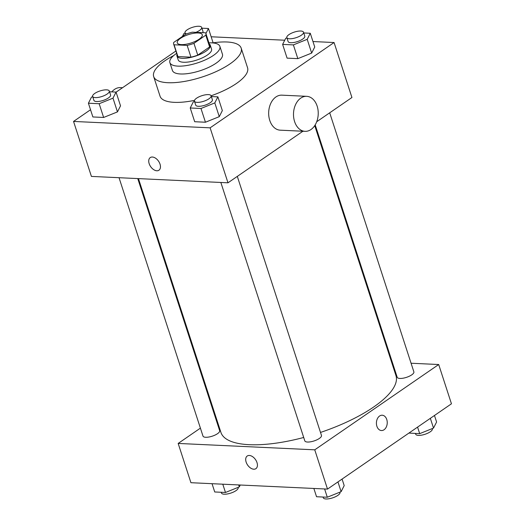 <?xml version="1.0" encoding="UTF-8"?>
<svg xmlns="http://www.w3.org/2000/svg" width="525" height="525" viewBox="0 0 525 525"><rect width="100%" height="100%" fill="white"/><g stroke="black" fill="none" stroke-linecap="round" stroke-linejoin="round"><path stroke-width="0.79" d="M199.087 39.224A13.145 4.403 162 0 1 185.889 44.271A13.145 4.403 162 0 1 177.273 42.853A13.145 4.403 162 0 1 188.416 34.604A13.145 4.403 162 0 1 202.276 34.729A13.145 4.403 162 0 1 199.087 39.224M193.935 43.339L197.761 55.125L209.619 46.961A16.964 5.677 162 0 0 209.738 45.327L205.912 33.547A16.964 5.677 162 0 0 205.465 32.793L192.393 32.182A16.964 5.677 162 0 0 185.614 34.237L173.755 42.4A16.964 5.677 162 0 0 173.637 44.034A16.964 5.677 162 0 0 174.083 44.782L187.149 45.393A16.964 5.677 162 0 0 193.935 43.339L205.793 35.182A16.964 5.677 162 0 0 205.912 33.547L208.458 28.501L201.941 28.192M174.083 44.782L177.916 56.562L190.982 57.172L187.149 45.393M209.619 46.961L205.793 35.182M197.761 55.125A16.964 5.677 162 0 1 190.982 57.172M177.916 56.562A16.964 5.677 162 0 1 177.463 55.814L173.637 44.034M177.01 54.41A17.528 5.867 -18 0 0 176.932 55.985A17.528 5.867 -18 0 0 182.332 58.321A17.528 5.867 -18 0 0 201.213 53.865A17.528 5.867 -18 0 0 210.269 45.157A17.528 5.867 -18 0 0 209.285 43.929M210.269 45.157L211.549 49.081A17.528 5.867 162 0 1 207.296 55.079A17.528 5.867 162 0 1 183.612 62.252A17.528 5.867 162 0 1 178.211 59.909L176.932 55.985M176.662 53.347A26.289 8.8 -18 0 0 169.877 62.619A26.289 8.8 -18 0 0 177.975 66.13A26.289 8.8 -18 0 0 206.292 59.437A26.289 8.8 -18 0 0 219.883 46.371A26.289 8.8 -18 0 0 208.937 42.86M169.877 62.619L172.423 70.475A26.289 8.8 -18 0 0 180.528 73.979A26.289 8.8 -18 0 0 208.845 67.292A26.289 8.8 -18 0 0 222.436 54.226L219.883 46.371M173.742 55.532A46.01 15.402 -18 0 0 153.674 76.565A46.01 15.402 -18 0 0 167.849 82.707A46.01 15.402 -18 0 0 217.409 71A46.01 15.402 -18 0 0 241.185 48.136A46.01 15.402 -18 0 0 212.586 42.912L212.927 42.243L208.458 28.501M194.493 100.373A46.01 15.402 162 0 1 174.228 102.342A46.01 15.402 162 0 1 160.053 96.2L153.674 76.565M241.185 48.136L247.564 67.764A46.01 15.402 162 0 1 236.401 83.508A46.01 15.402 162 0 1 211.109 95.78A8.761 2.933 162 0 1 208.983 98.779A8.761 2.933 162 0 1 200.183 102.145A8.761 2.933 162 0 1 194.44 101.194A8.761 2.933 162 0 1 201.869 95.701A8.761 2.933 162 0 1 211.109 95.78L212.389 99.711A8.761 2.933 162 0 1 210.262 102.703A8.761 2.933 162 0 1 201.462 106.07A8.761 2.933 162 0 1 195.72 105.125L194.44 101.194M92.702 96.659L91.481 97.151L88.41 103.215L92.873 116.957L103.628 117.462L117.456 111.897L120.527 105.833L116.064 92.085L109.541 91.783M175.901 50.997L116.091 92.157M90.53 109.745L73.546 121.439L210.125 127.831L334.071 42.532L312.966 41.541M284.734 40.222L211.148 36.776M194.519 101.423L193.298 101.909L190.227 107.979L194.69 121.721L205.446 122.227L219.273 116.662L222.344 110.598L217.882 96.849L211.358 96.547M286.912 37.839L285.698 38.325L282.621 44.395L287.09 58.137L297.839 58.642L311.666 53.078L314.744 47.007L310.275 33.265L303.758 32.957M73.546 121.439L91.409 176.413L227.988 182.805L210.125 127.831M160.027 164.154A7.665 4.797 55.5 0 1 158.944 170.218A7.665 4.797 55.5 0 1 150.642 166.622A7.665 4.797 55.5 0 1 150.248 157.585A7.665 4.797 55.5 0 1 160.027 164.154M227.988 182.805L302.918 131.237M316.706 121.748L351.934 97.506L334.071 42.532M305.045 131.335L280.212 130.174A17.528 12.357 -87.3 0 1 268.688 112.088A17.528 12.357 -87.3 0 1 281.853 95.156L306.685 96.324A17.528 12.357 -87.3 0 1 318.038 110.132A17.528 12.357 -87.3 0 1 310.971 129.537A17.528 12.357 -87.3 0 1 305.045 131.335A17.528 12.357 -87.3 0 1 293.521 113.249A17.528 12.357 -87.3 0 1 306.685 96.324M122.561 87.708L120.435 87.609A17.528 12.357 92.7 0 0 114.509 89.407A17.528 12.357 92.7 0 0 111.818 91.888M158.944 170.218A7.665 4.797 55.5 0 1 150.649 166.615A7.665 4.797 55.5 0 1 150.248 157.585M314.738 125.613L395.942 375.546A92.013 30.804 162 0 1 373.616 407.033A92.013 30.804 162 0 1 320.499 432.436M303.706 437.476A92.013 30.804 162 0 1 220.92 432.416L138.456 178.612M315.197 124.884L397.202 377.278A8.761 2.933 -18 0 0 406.448 377.357A8.761 2.933 -18 0 0 413.871 371.864L329.7 112.809M137.747 178.579L219.66 430.684A8.761 2.933 162 0 1 217.534 433.683A8.761 2.933 162 0 1 208.733 437.049A8.761 2.933 162 0 1 202.991 436.098L119.031 177.706M237.307 176.393L321.477 435.448A8.761 2.933 162 0 1 319.351 438.447A8.761 2.933 162 0 1 310.551 441.814A8.761 2.933 162 0 1 304.808 440.862L220.848 182.47M200.406 428.131L178.165 443.435L314.751 449.827L438.697 364.527L411.068 363.234M392.359 362.355L391.65 362.322M216.031 417.375L215.467 417.769M314.751 449.827L327.508 489.097L190.929 482.705L178.165 443.435M256.994 462.591A7.665 4.797 55.5 0 1 255.911 468.654A7.665 4.797 55.5 0 1 247.61 465.058A7.665 4.797 55.5 0 1 247.216 456.022A7.665 4.797 55.5 0 1 256.994 462.591M327.508 489.097L451.454 403.797L438.697 364.527M382.18 415.223A7.665 5.407 -87.3 0 1 387.148 421.267A7.665 5.407 -87.3 0 1 384.057 429.758A7.665 5.407 -87.3 0 1 381.472 430.546A7.665 5.407 -87.3 0 1 376.425 422.632A7.665 5.407 -87.3 0 1 382.187 415.223A7.665 5.407 -87.3 0 1 387.155 421.267A7.665 5.407 -87.3 0 1 384.057 429.758A7.665 5.407 -87.3 0 1 381.465 430.546M255.911 468.654A7.665 4.797 55.5 0 1 247.616 465.052A7.665 4.797 55.5 0 1 247.216 456.022M408.909 433.072L419.692 433.65L433.519 428.085L436.59 422.015L434.47 415.485M419.692 433.65L417.565 427.114M433.519 428.085L430.342 418.32M432.298 428.571L432.37 428.8A8.761 2.933 162 0 1 430.251 431.799A8.761 2.933 162 0 1 421.45 435.166A8.761 2.933 162 0 1 415.702 434.214L415.459 433.453M313.852 488.453L316.542 496.735L327.292 497.234L341.119 491.669L344.197 485.605L342.07 479.069M327.292 497.234L324.601 488.959M341.119 491.669L337.949 481.911M339.905 492.161L339.977 492.384A8.761 2.933 162 0 1 337.851 495.383A8.761 2.933 162 0 1 329.05 498.75A8.761 2.933 162 0 1 323.308 497.805L323.059 497.037M212.034 483.689L214.725 491.971L225.474 492.47L239.302 486.905L240.266 485.015M225.474 492.47L222.784 484.194M239.302 486.905L238.665 484.936M238.088 487.397L238.16 487.62A8.761 2.933 162 0 1 236.033 490.619A8.761 2.933 162 0 1 227.233 493.986A8.761 2.933 162 0 1 221.491 493.041L221.242 492.273M282.621 44.395L293.377 44.894L307.204 39.329L310.275 33.265M303.509 32.196L304.782 36.12A8.761 2.933 162 0 1 302.656 39.119A8.761 2.933 162 0 1 293.856 42.486A8.761 2.933 162 0 1 288.113 41.534L286.84 37.61A8.761 2.933 162 0 1 294.269 32.11A8.761 2.933 162 0 1 303.509 32.196A8.761 2.933 162 0 1 301.383 35.195A8.761 2.933 162 0 1 292.582 38.555A8.761 2.933 162 0 1 286.84 37.61M287.09 58.137L297.839 58.642L293.377 44.894M297.839 58.642L311.666 53.078L307.204 39.329M311.666 53.078L314.744 47.007M185.095 33.075L183.881 33.561L182.424 36.428M186.585 33.876A8.761 2.933 162 0 1 185.023 32.845A8.761 2.933 162 0 1 192.452 27.346A8.761 2.933 162 0 1 201.692 27.431L202.965 31.356A8.761 2.933 162 0 1 202.657 32.662M212.586 42.912L212.927 42.243M201.692 27.431A8.761 2.933 162 0 1 199.566 30.43A8.761 2.933 162 0 1 195.871 32.347M190.227 107.979L200.977 108.485L214.804 102.92L217.882 96.849M194.69 121.721L205.446 122.227L200.977 108.485M205.446 122.227L219.273 116.662L214.804 102.92M219.273 116.662L222.344 110.598M88.41 103.215L99.159 103.72L112.993 98.155L116.064 92.085M109.298 91.015L110.572 94.946A8.761 2.933 162 0 1 108.445 97.939A8.761 2.933 162 0 1 99.645 101.305A8.761 2.933 162 0 1 93.903 100.36L92.63 96.429A8.761 2.933 162 0 1 100.052 90.937A8.761 2.933 162 0 1 109.298 91.015A8.761 2.933 162 0 1 107.172 94.014A8.761 2.933 162 0 1 98.372 97.381A8.761 2.933 162 0 1 92.63 96.429M92.873 116.957L103.628 117.462L99.159 103.72M103.628 117.462L117.456 111.897L112.993 98.155M117.456 111.897L120.527 105.833M185.502 34.315L185.023 32.845"/></g></svg>
